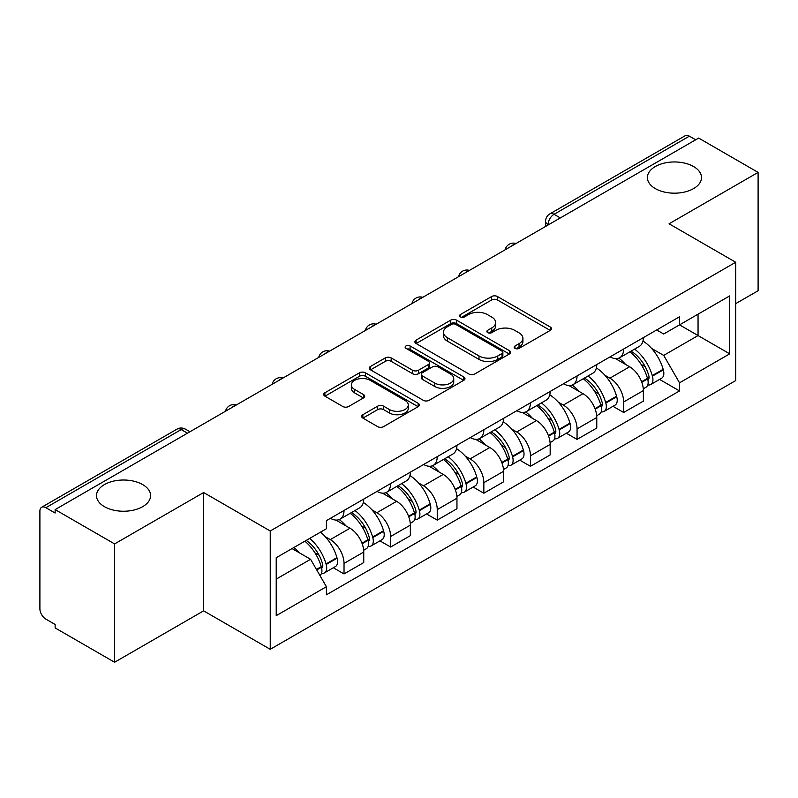 <?xml version="1.0" encoding="UTF-8"?>
<svg xmlns="http://www.w3.org/2000/svg" width="798" height="798" viewBox="0 0 798 798"><rect width="100%" height="100%" fill="white"/><g stroke="black" fill="none" stroke-linecap="round" stroke-linejoin="round"><path stroke-width="1.2" d="M514.999 348.377A2.903 1.676 0 0 0 519.109 348.377L550.261 330.392A4.15 2.394 0 0 0 551.478 328.696A4.15 2.394 0 0 0 550.261 327L497.483 296.527A4.15 2.394 0 0 0 491.618 296.527L460.456 314.512A2.903 1.676 0 0 0 459.608 315.699A2.903 1.676 0 0 0 460.456 316.886A2.903 1.676 0 0 0 464.566 316.886L468.596 314.562A13.267 7.661 0 0 1 487.359 314.562L491.758 317.095A13.267 7.661 0 0 1 495.648 322.512A13.267 7.661 0 0 1 491.758 327.928L487.728 330.262A2.903 1.676 0 0 0 486.88 331.449A2.903 1.676 0 0 0 487.728 332.626A2.903 1.676 0 0 0 491.837 332.626L495.867 330.302A13.267 7.661 0 0 1 514.63 330.302L519.029 332.846A13.267 7.661 0 0 1 522.919 338.262A13.267 7.661 0 0 1 519.029 343.679L514.999 346.003A2.903 1.676 0 0 0 514.151 347.19A2.903 1.676 0 0 0 514.999 348.377L514.999 346.003M142.672 484.586A27.042 15.611 0 0 0 113.206 481.204A27.042 15.611 0 0 0 96.508 495.628A27.042 15.611 0 0 0 104.428 506.67A27.042 15.611 0 0 0 133.894 510.052A27.042 15.611 0 0 0 150.593 495.628A27.042 15.611 0 0 0 142.672 484.586M693.572 166.533A27.042 15.611 0 0 0 664.106 163.141A27.042 15.611 0 0 0 647.407 177.565A27.042 15.611 0 0 0 655.328 188.607A27.042 15.611 0 0 0 684.794 191.989A27.042 15.611 0 0 0 701.492 177.565A27.042 15.611 0 0 0 693.572 166.533M362.881 414.701A4.15 2.394 0 0 0 361.664 416.396A4.15 2.394 0 0 0 362.881 418.082L377.683 426.641A4.15 2.394 0 0 0 383.549 426.641L418.152 406.661A4.15 2.394 0 0 0 419.369 404.965A4.15 2.394 0 0 0 418.152 403.269L365.374 372.796A4.15 2.394 0 0 0 359.509 372.796L324.906 392.776A4.15 2.394 0 0 0 323.689 394.471A4.15 2.394 0 0 0 324.906 396.157L342.791 406.491A4.15 2.394 0 0 0 348.656 406.491L363.469 397.943A4.15 2.394 0 0 0 364.676 396.247A4.15 2.394 0 0 0 363.469 394.551L354.591 389.434A11.092 6.404 0 0 1 351.349 384.905A11.092 6.404 0 0 1 358.192 378.99A11.092 6.404 0 0 1 370.282 380.377L405.035 400.436A11.092 6.404 0 0 1 408.287 404.965A11.092 6.404 0 0 1 401.434 410.88A11.092 6.404 0 0 1 389.344 409.494L383.549 406.152A4.15 2.394 0 0 0 377.683 406.152L362.881 414.701L362.881 418.082M270.243 530.989L203.62 492.526L114.593 543.917L55.132 509.593L698.649 138.074L758.1 172.398L669.073 223.789L735.696 262.253L270.243 530.989L270.243 649.313L735.696 380.586L735.696 262.253M468.885 373.983A4.15 2.394 0 0 0 474.75 373.983L509.353 354.003A4.15 2.394 0 0 0 510.57 352.317A4.15 2.394 0 0 0 509.353 350.621L456.566 320.148A4.15 2.394 0 0 0 450.71 320.148L416.107 340.118A4.15 2.394 0 0 0 414.89 341.813A4.15 2.394 0 0 0 416.107 343.509L468.885 373.983M407.15 349.005A2.903 1.676 0 0 1 410.092 349.414L410.092 345.963L463.758 376.945A4.15 2.394 0 0 1 464.975 378.641A4.15 2.394 0 0 1 463.758 380.337L429.154 400.307A4.15 2.394 0 0 1 423.289 400.307L370.501 369.833L370.501 366.452A4.15 2.394 0 0 0 369.284 368.137A4.15 2.394 0 0 0 370.501 369.833M370.501 366.452L385.314 357.903A4.15 2.394 0 0 1 391.18 357.903L412.586 370.262A4.15 2.394 0 0 0 418.451 370.262L428.277 364.586A4.15 2.394 0 0 0 429.484 362.891A4.15 2.394 0 0 0 428.277 361.205L405.983 348.337A2.903 1.676 0 0 1 405.135 347.15A2.903 1.676 0 0 1 406.93 345.604A2.903 1.676 0 0 1 410.092 345.963M114.593 543.917L114.593 662.25L55.132 627.926L55.132 624.475L45.875 619.128A8.449 4.878 -120 0 1 39.9 608.774L39.9 511.149A8.449 4.878 -120 0 1 41.646 507.279L176.986 429.144A8.449 4.878 60 0 1 181.206 429.563L45.875 507.698A8.449 4.878 -120 0 0 41.646 507.279M735.696 303.659L758.1 290.721L758.1 172.398M114.593 662.25L203.62 610.849L270.243 649.313M55.132 509.593L55.132 513.044L45.875 507.698M560.326 217.934L554.051 214.303A8.449 4.878 60 0 0 549.832 213.884L685.163 135.75A8.449 4.878 60 0 1 689.382 136.169L554.051 214.303A8.449 4.878 120 0 0 548.076 224.657L548.076 224.996M695.657 139.79L689.382 136.169M623.657 349.015A19.431 11.222 60 0 1 619.637 357.743L639.358 346.362A19.431 11.222 -120 0 0 643.378 337.634M604.944 375.299L609.921 378.162A19.431 11.222 60 0 1 623.657 401.973L643.378 390.581A19.431 11.222 -120 0 0 629.632 366.781L615.527 358.631M643.378 390.581L643.378 401.105L623.657 412.486L612.974 406.322M619.637 357.743A19.431 11.222 60 0 1 610.071 356.866M623.657 401.973L623.657 412.486M577.054 375.928A19.431 11.222 60 0 1 573.034 384.646L592.744 373.264A19.431 11.222 -120 0 0 596.774 364.536M566.361 433.224L577.054 439.399L596.774 428.017L596.774 417.494A19.431 11.222 -120 0 0 583.029 393.693L568.914 385.544M573.034 384.646A19.431 11.222 60 0 1 563.468 383.768M558.341 402.202L563.318 405.075A19.431 11.222 60 0 1 577.054 428.875L577.054 439.399M530.451 402.83A19.431 11.222 60 0 1 526.431 411.559L546.141 400.167A19.431 11.222 -120 0 0 550.171 391.449M519.757 460.137L530.451 466.301L550.171 454.92L550.171 444.396A19.431 11.222 -120 0 0 536.426 420.596L522.311 412.446M526.431 411.559A19.431 11.222 60 0 1 516.855 410.681M511.737 429.115L516.705 431.977A19.431 11.222 60 0 1 530.451 455.788L530.451 466.301M483.847 429.743A19.431 11.222 60 0 1 479.817 438.461L499.538 427.08A19.431 11.222 -120 0 0 503.558 418.351M473.154 487.039L483.847 493.214L503.568 481.832L503.568 471.309A19.431 11.222 -120 0 0 489.822 447.508L475.708 439.359M479.817 438.461A19.431 11.222 60 0 1 470.251 437.583M465.134 456.017L470.102 458.89A19.431 11.222 60 0 1 483.847 482.69L483.847 493.214M437.244 456.646A19.431 11.222 60 0 1 433.214 465.374L452.935 453.982A19.431 11.222 -120 0 0 456.955 445.264M426.551 513.952L437.244 520.116L456.955 508.735L456.955 498.211A19.431 11.222 -120 0 0 443.219 474.411L429.105 466.261M433.214 465.374A19.431 11.222 60 0 1 423.648 464.496M418.531 482.93L423.499 485.792A19.431 11.222 60 0 1 437.244 509.603L437.244 520.116M390.631 483.558A19.431 11.222 60 0 1 386.611 492.276L406.332 480.895A19.431 11.222 -120 0 0 410.352 472.167M379.938 540.854L390.631 547.029L410.352 535.648L410.352 525.124A19.431 11.222 -120 0 0 396.606 501.324L382.501 493.174M386.611 492.276A19.431 11.222 60 0 1 377.045 491.398M371.918 509.832L376.895 512.705A19.431 11.222 60 0 1 390.631 536.505L390.631 547.029M344.028 510.461A19.431 11.222 60 0 1 340.008 519.189L359.718 507.797A19.431 11.222 -120 0 0 363.748 499.079M333.335 567.757L344.028 573.932L363.748 562.55L363.748 552.026A19.431 11.222 -120 0 0 350.003 528.226L335.888 520.077M340.008 519.189A19.431 11.222 60 0 1 330.442 518.311M325.315 536.745L330.282 539.608A19.431 11.222 60 0 1 344.028 563.418L344.028 573.932M656.674 329.953L663.697 334.013L729.721 295.888L698.05 314.173L698.05 335.559L663.697 355.399L651.557 348.387M276.218 579.109L310.572 559.278L326.402 586.7L276.218 615.677L276.218 557.722L326.402 528.745L326.402 520.635L679.527 316.766L679.527 324.866L729.721 353.843L679.527 382.821L663.697 355.399M729.721 295.888L729.721 353.843M326.402 586.7L326.402 594.809L679.527 390.93L679.527 382.821M203.62 492.526L203.62 610.849M310.572 559.278L292.048 548.575M659.577 379.409L679.527 390.93M516.156 348.786L519.029 347.13A13.267 7.661 0 0 0 522.919 341.714L522.919 338.262M495.648 322.512L495.648 325.963A13.267 7.661 0 0 1 491.758 331.379L488.885 333.045M550.211 330.422L497.483 299.978A4.15 2.394 0 0 0 491.618 299.978L461.613 317.295M509.304 354.033L456.566 323.599A4.15 2.394 0 0 0 450.71 323.599L416.157 343.539M502.022 353.494A2.903 1.676 0 0 0 502.87 352.317A2.903 1.676 0 0 0 502.022 351.13L455.688 324.377A2.903 1.676 0 0 0 451.588 324.377L447.329 326.831A13.267 7.661 0 0 0 443.449 332.247A13.267 7.661 0 0 0 447.329 337.664L479 355.948A13.267 7.661 0 0 0 497.772 355.948L502.022 353.494L502.022 356.945A2.903 1.676 0 0 0 502.87 355.758L502.87 352.317M443.449 332.247L443.449 335.699A13.267 7.661 0 0 0 447.329 341.115L447.329 337.664M502.022 356.945L497.772 359.399A13.267 7.661 0 0 1 479 359.399L447.329 341.115M370.561 369.863L385.314 361.344L385.314 357.903M429.484 362.891L429.484 366.342A4.15 2.394 0 0 1 428.277 368.038L418.451 373.703A4.15 2.394 0 0 1 412.586 373.703L391.18 361.344A4.15 2.394 0 0 0 385.314 361.344M410.092 349.414L463.698 380.367M434.8 383.08A11.092 6.404 0 0 0 446.89 384.476A11.092 6.404 0 0 0 453.733 378.551A11.092 6.404 0 0 0 450.481 374.023L438.242 366.96A4.15 2.394 0 0 0 432.376 366.96L422.551 372.626A4.15 2.394 0 0 0 421.344 374.322A4.15 2.394 0 0 0 422.551 376.018L434.8 383.08L434.8 386.531A11.092 6.404 0 0 0 446.89 387.918A11.092 6.404 0 0 0 453.733 382.003L453.733 378.551M421.344 374.322L421.344 377.773A4.15 2.394 0 0 0 422.551 379.469L422.551 376.018M434.8 386.531L422.551 379.469M408.287 404.965L408.287 408.416A11.092 6.404 0 0 1 401.434 414.332A11.092 6.404 0 0 1 389.344 412.945L383.549 409.603A4.15 2.394 0 0 0 377.683 409.603L362.93 418.122M351.349 384.905L351.349 388.357A11.092 6.404 0 0 0 354.591 392.885L354.591 389.434M363.409 397.973L354.591 392.885M418.102 406.691L365.374 376.247A4.15 2.394 0 0 0 359.509 376.247L324.956 396.197M630.999 351.18A26.613 15.371 60 0 1 631.128 351.26A26.613 15.371 60 0 1 648.644 375.14L648.804 375.698A5.177 2.993 60 0 1 647.986 379.758A5.177 2.993 60 0 1 647.866 379.818M629.831 351.858A32.11 18.544 60 0 1 647.477 378.352L647.637 378.9A10.663 6.155 60 0 1 645.951 387.279L643.298 388.806M647.777 384.915A10.663 6.155 -120 0 0 650.729 384.516A10.663 6.155 -120 0 0 652.415 376.137L652.255 375.589A32.11 18.544 -120 0 0 634.61 349.095M642.979 341.045A32.11 18.544 60 0 1 663.158 369.294L663.318 369.843A10.663 6.155 60 0 1 661.632 378.222L650.729 384.516M618.879 358.112A32.11 18.544 60 0 1 625.582 364.447M641.193 364.486L645.293 366.851M584.395 378.092A26.613 15.371 60 0 1 584.525 378.162A26.613 15.371 60 0 1 602.041 402.052L602.201 402.601A5.177 2.993 60 0 1 601.383 406.671A5.177 2.993 60 0 1 601.263 406.731M583.228 378.761A32.11 18.544 60 0 1 600.874 405.254L601.034 405.803A10.663 6.155 60 0 1 599.348 414.182L596.695 415.718M601.173 411.828A10.663 6.155 -120 0 0 604.126 411.419A10.663 6.155 -120 0 0 605.812 403.05L605.652 402.491A32.11 18.544 -120 0 0 588.006 375.998M596.365 367.948A32.11 18.544 60 0 1 616.555 396.197L616.714 396.756A10.663 6.155 60 0 1 615.029 405.125L604.126 411.419M572.276 385.025A32.11 18.544 60 0 1 578.979 391.349M594.59 391.399L598.69 393.763M537.782 404.995A26.613 15.371 60 0 1 537.922 405.075A26.613 15.371 60 0 1 555.438 428.955L555.588 429.514A5.177 2.993 60 0 1 554.77 433.573A5.177 2.993 60 0 1 554.66 433.633M536.625 405.673A32.11 18.544 60 0 1 554.271 432.167L554.42 432.716A10.663 6.155 60 0 1 552.735 441.095L550.091 442.621M554.56 438.73A10.663 6.155 -120 0 0 557.523 438.331A10.663 6.155 -120 0 0 559.208 429.952L559.049 429.404A32.11 18.544 -120 0 0 541.403 402.91M549.762 394.86A32.11 18.544 60 0 1 569.952 423.11L570.111 423.658A10.663 6.155 60 0 1 568.425 432.037L557.523 438.331M525.673 411.928A32.11 18.544 60 0 1 532.376 418.262M547.987 418.302L552.076 420.666M491.179 431.908A26.613 15.371 60 0 1 491.319 431.977A26.613 15.371 60 0 1 508.825 455.867L508.984 456.416A5.177 2.993 60 0 1 508.166 460.486A5.177 2.993 60 0 1 508.047 460.546M490.012 432.576A32.11 18.544 60 0 1 507.658 459.069L507.817 459.618A10.663 6.155 60 0 1 506.132 467.997L503.478 469.533M507.957 465.643A10.663 6.155 -120 0 0 510.91 465.234A10.663 6.155 -120 0 0 512.595 456.865L512.446 456.306A32.11 18.544 -120 0 0 494.8 429.813M503.159 421.763A32.11 18.544 60 0 1 523.348 450.012L523.508 450.571A10.663 6.155 60 0 1 521.822 458.94L510.91 465.234M479.059 438.84A32.11 18.544 60 0 1 485.773 445.164M501.383 445.214L505.473 447.578M444.576 458.81A26.613 15.371 60 0 1 444.705 458.89A26.613 15.371 60 0 1 462.222 482.77L462.381 483.329A5.177 2.993 60 0 1 461.563 487.388A5.177 2.993 60 0 1 461.444 487.448M443.409 459.488A32.11 18.544 60 0 1 461.054 485.982L461.214 486.531A10.663 6.155 60 0 1 459.528 494.91L456.875 496.436M461.354 492.546A10.663 6.155 -120 0 0 464.306 492.147A10.663 6.155 -120 0 0 465.992 483.768L465.833 483.219A32.11 18.544 -120 0 0 448.187 456.725M456.556 448.676A32.11 18.544 60 0 1 476.745 476.925L476.895 477.473A10.663 6.155 60 0 1 475.209 485.852L464.306 492.147M432.456 465.743A32.11 18.544 60 0 1 439.169 472.077M454.78 472.117L458.87 474.481M397.973 485.723A26.613 15.371 60 0 1 398.102 485.792A26.613 15.371 60 0 1 415.618 509.683L415.778 510.231A5.177 2.993 60 0 1 414.96 514.301A5.177 2.993 60 0 1 414.84 514.361M396.806 486.391A32.11 18.544 60 0 1 414.451 512.885L414.611 513.433A10.663 6.155 60 0 1 412.925 521.812L410.272 523.348M414.751 519.458A10.663 6.155 -120 0 0 417.703 519.049A10.663 6.155 -120 0 0 419.389 510.68L419.229 510.122A32.11 18.544 -120 0 0 401.584 483.628M409.953 475.578A32.11 18.544 60 0 1 430.132 503.827L430.292 504.386A10.663 6.155 60 0 1 428.606 512.755L417.703 519.049M385.853 492.655A32.11 18.544 60 0 1 392.556 498.979M408.167 499.029L412.267 501.393M351.359 512.625A26.613 15.371 60 0 1 351.499 512.705A26.613 15.371 60 0 1 369.015 536.585L369.165 537.144A5.177 2.993 60 0 1 368.347 541.204A5.177 2.993 60 0 1 368.237 541.263M350.202 513.294A32.11 18.544 60 0 1 367.848 539.797L368.008 540.346A10.663 6.155 60 0 1 366.322 548.725L363.669 550.251M368.147 546.361A10.663 6.155 -120 0 0 371.1 545.962A10.663 6.155 -120 0 0 372.786 537.583L372.626 537.034A32.11 18.544 -120 0 0 354.98 510.54M363.339 502.491A32.11 18.544 60 0 1 383.529 530.74L383.688 531.288A10.663 6.155 60 0 1 382.003 539.667L371.1 545.962M339.25 519.558A32.11 18.544 60 0 1 345.953 525.892M361.564 525.932L365.664 528.296M306.193 540.416A26.613 15.371 60 0 1 322.402 563.498L322.562 564.046A5.177 2.993 60 0 1 321.744 568.116A5.177 2.993 60 0 1 321.634 568.176M304.846 541.194A32.11 18.544 60 0 1 321.245 566.7L321.394 567.248A10.663 6.155 60 0 1 319.928 575.488M321.534 573.273A10.663 6.155 -120 0 0 324.497 572.864A10.663 6.155 -120 0 0 326.183 564.495L326.023 563.937A32.11 18.544 -120 0 0 309.624 538.431M320.527 532.136A32.11 18.544 60 0 1 336.926 557.642L337.085 558.191A10.663 6.155 60 0 1 335.399 566.57L324.497 572.864M293.933 547.488A32.11 18.544 60 0 1 299.35 552.795M314.961 552.844L319.05 555.199M548.376 224.827L548.076 224.657A8.449 4.878 0 0 1 545.603 221.206L545.603 226.433M390.631 536.505L410.352 525.124M437.244 509.603L456.955 498.211M483.847 482.69L503.568 471.309M530.451 455.788L550.171 444.396M577.054 428.875L596.774 417.494M344.028 563.418L363.748 552.026M330.282 539.608L350.003 528.226M376.895 512.705L396.606 501.324M423.499 485.792L443.219 474.411M470.102 458.89L489.822 447.508M516.705 431.977L536.426 420.596M563.318 405.075L583.029 393.693M609.921 378.162L629.632 366.781M515.289 243.929A8.449 4.878 120 0 0 511.558 246.083M468.685 270.841A8.449 4.878 120 0 0 464.955 272.996M422.072 297.744A8.449 4.878 120 0 0 418.342 299.898M375.469 324.656A8.449 4.878 120 0 0 371.738 326.811M328.866 351.559A8.449 4.878 120 0 0 325.135 353.714M282.263 378.471A8.449 4.878 120 0 0 278.532 380.626M235.659 405.374A8.449 4.878 120 0 0 231.929 407.529M187.48 433.184L181.206 429.563A8.449 4.878 120 0 1 185.435 429.144A8.449 8.449 0 0 0 176.986 429.144M519.029 347.13L519.029 343.679M487.728 332.626L487.728 330.262M491.758 331.379L491.758 327.928M460.456 316.886L460.456 314.512M491.618 299.978L491.618 296.527M497.483 299.978L497.483 296.527M550.261 330.392L550.261 327M416.107 343.509L416.107 340.118M450.71 323.599L450.71 320.148M456.566 323.599L456.566 320.148M509.353 354.003L509.353 350.621M479 359.399L479 355.948M497.772 359.399L497.772 355.948M391.18 361.344L391.18 357.903M412.586 373.703L412.586 370.262M418.451 373.703L418.451 370.262M428.277 368.038L428.277 364.586M463.758 380.337L463.758 376.945M377.683 409.603L377.683 406.152M383.549 409.603L383.549 406.152M389.344 412.945L389.344 409.494M363.469 397.943L363.469 394.551M324.906 396.157L324.906 392.776M359.509 376.247L359.509 372.796M365.374 376.247L365.374 372.796M418.152 406.661L418.152 403.269M641.792 382.272L647.637 378.9M652.415 376.137L663.318 369.843M652.255 375.589L663.158 369.294M647.467 378.312L649.053 377.394M641.602 381.743L647.477 378.352M595.188 409.175L601.034 405.803M605.812 403.05L616.714 396.756M605.652 402.491L616.555 396.197M600.864 405.214L602.45 404.297M594.989 408.646L600.874 405.254M548.585 436.087L554.42 432.716M559.208 429.952L570.111 423.658M559.049 429.404L569.952 423.11M554.261 432.127L555.847 431.209M548.386 435.558L554.271 432.167M501.982 462.99L507.817 459.618M512.595 456.865L523.508 450.571M512.446 456.306L523.348 450.012M507.648 459.03L509.244 458.112M501.782 462.461L507.658 459.069M455.369 489.902L461.214 486.531M465.992 483.768L476.895 477.473M465.833 483.219L476.745 476.925M461.045 485.942L462.631 485.024M455.179 489.374L461.054 485.982M408.766 516.805L414.611 513.433M419.389 510.68L430.292 504.386M419.229 510.122L430.132 503.827M408.576 516.276L416.027 511.927M362.162 543.717L368.008 540.346M372.786 537.583L383.688 531.288M372.626 537.034L383.529 530.74M367.838 539.747L369.424 538.84M361.963 543.189L367.848 539.797M316.726 569.942L321.394 567.248M326.183 564.495L337.085 558.191M326.023 563.937L336.926 557.642M316.457 569.463L322.821 565.742M516.007 243.52A8.449 8.449 0 0 0 505.164 249.774M469.404 270.422A8.449 8.449 0 0 0 458.561 276.687M422.79 297.335A8.449 8.449 0 0 0 411.948 303.589M376.187 324.237A8.449 8.449 0 0 0 365.344 330.502M329.584 351.15A8.449 8.449 0 0 0 318.741 357.404M282.981 378.053A8.449 8.449 0 0 0 272.138 384.317M236.378 404.965A8.449 8.449 0 0 0 225.535 411.219M189.954 431.758L185.435 429.144M549.832 213.884A8.449 8.449 0 0 0 545.603 221.206"/></g></svg>

